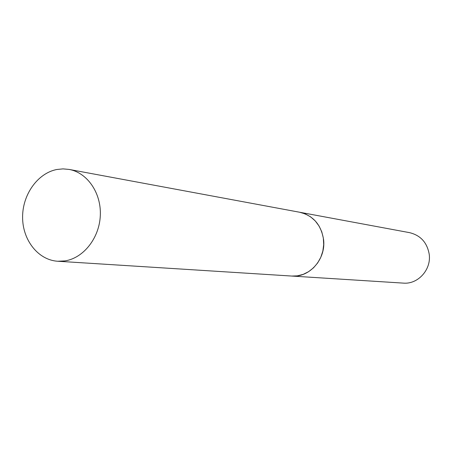 <?xml version="1.0" encoding="UTF-8"?>
<svg xmlns="http://www.w3.org/2000/svg" width="452" height="452" viewBox="0 0 452 452"><rect width="100%" height="100%" fill="white"/><g stroke="black" fill="none" stroke-linecap="round" stroke-linejoin="round"><path stroke-width="0.68" d="M64.935 260.906L57.726 261.245C38.284 260.086 22.668 240.278 22.6 217.536C22.334 194.806 37.572 173.172 56.85 169.494L62.992 168.884L69.111 169.427C87.372 172.675 101.389 193.049 100.31 215.525C99.389 238.006 83.53 258.109 64.935 260.906M69.111 169.427L299.761 212.265L305.467 213.988L310.727 216.943L315.321 221.011L319.05 226.028L321.762 231.791L323.333 238.068L323.7 244.588L322.847 251.086L320.801 257.284L317.66 262.934L313.547 267.787L308.648 271.652L303.162 274.381L297.32 275.856L291.845 276.059L57.726 261.245M409.602 232.661C420.603 235.368 427.14 242.571 429.214 254.273C431.462 269.601 417.964 284.5 403.348 283.116L291.868 276.059C309.637 277.777 326.208 258.855 323.553 239.453C321.084 224.644 313.168 215.581 299.8 212.27L409.602 232.661"/></g></svg>
